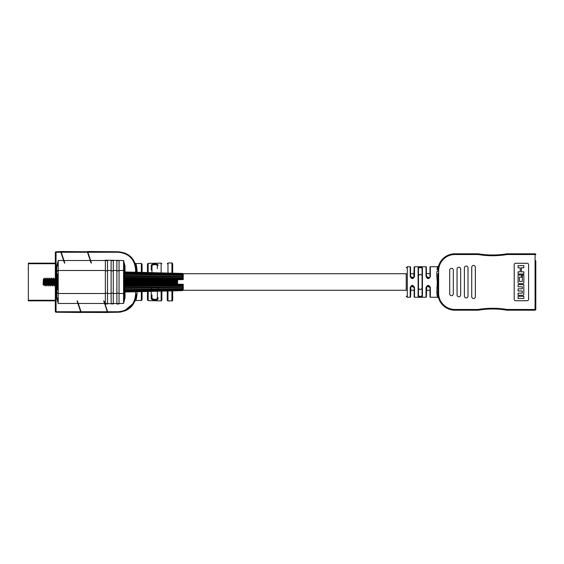 <?xml version="1.0" encoding="UTF-8"?>
<svg xmlns="http://www.w3.org/2000/svg" width="564" height="564" viewBox="0 0 564 564"><rect width="100%" height="100%" fill="white"/><g stroke="black" fill="none" stroke-linecap="round" stroke-linejoin="round"><path stroke-width="0.85" d="M429.987 273.723L426.391 273.505L426.391 276.6L429.564 277.77M414.152 273.723L410.557 273.723L410.557 267.103L410.557 276.6L413.722 277.77M406.235 273.723L183.088 273.723M429.987 290.277L426.391 290.277L426.391 296.897L426.758 286.308L426.031 287.527C427.47 284.707 428.908 284.707 430.346 287.527L430.346 297.263L429.987 287.4L426.821 286.23M414.152 290.277L410.557 290.277M406.235 290.277L183.088 290.277M158.075 297.616L158.075 298.546C158.604 300.675 150.694 300.534 151.237 298.405L151.237 291.384L151.237 298.405A0.719 0.613 180 0 0 151.97 297.792C152.012 298.8 152.915 299.329 154.663 299.392C156.418 299.413 157.314 298.927 157.363 297.926L157.363 291.236M151.237 270.05L151.237 265.595C150.673 263.48 158.583 263.317 158.075 265.454A0.719 0.62 180 0 0 157.363 266.074C157.314 265.073 156.411 264.587 154.663 264.608C152.915 264.671 152.012 265.2 151.97 266.208L151.97 272.638M151.237 288.098L151.237 290.735M171.928 273.138L171.928 262.937L167.973 263.007L167.973 273.004M167.973 263.818L167.973 263.007L167.261 263.726M161.135 272.877L161.135 263.127L148.177 263.353L148.177 272.546L148.177 267.604M148.177 264.304L148.177 263.353L147.472 264.072L147.472 272.525L147.472 264.072M141.338 272.391L141.338 263.973M142.072 264.192L142.072 272.391L142.072 264.192L141.338 263.473L135.72 263.571C136.128 263.755 136.573 265.961 137.045 270.198L137.045 272.271M136.107 264.594L135.91 264.044M141.338 300.027L141.338 300.527L135.72 300.429L136.107 299.406M161.135 300.083L161.135 300.873L148.177 300.647L148.177 291.454L148.177 300.647L147.472 299.928L147.472 291.475L147.472 299.928M161.861 300.154L161.135 300.873L161.135 291.137L161.135 298.003M172.662 290.855L172.662 300.041A0.719 0.705 0 0 1 171.928 300.746L167.973 300.993L167.973 298.095M171.928 263.261A0.719 0.705 180 0 1 172.662 263.966L172.662 273.145M172.662 300.344L171.928 301.063L171.928 290.876M167.973 290.975L167.973 300.993L167.261 300.274M142.072 299.808L142.072 291.609L142.072 299.808L141.338 300.527L141.338 291.623M137.045 291.729L137.045 293.802C136.573 298.039 136.128 300.245 135.72 300.429L135.05 300.859M158.075 287.978L158.075 290.58M151.97 297.792L151.97 294.916M153.549 299.265L152.132 298.441M157.363 266.074L157.363 268.746M161.861 291.123L161.861 300.154L161.861 291.123M167.261 290.989L167.261 300.274L167.261 290.989M155.523 264.643L156.658 264.953M153.563 264.727L154.663 264.608M151.97 269.084L151.97 266.208A0.719 0.613 180 0 0 151.237 265.595M158.075 298.546A0.719 0.62 180 0 1 157.363 297.926M136.22 296.044L136.255 295.628M135.593 272.236L135.593 269.67C134.648 259.158 128.888 253.349 118.313 252.256L87.857 252.256L91.361 263.198L87.476 251.509L91.283 263.198L87.483 252.256L61.229 252.256L61.067 251.77L87.321 251.77L60.975 251.509L64.726 263.198L60.841 251.509L64.648 263.198L60.849 252.256L56.055 252.256L56.055 279.166M125.011 292.025L125.011 297.891L123.572 303.474L119.039 303.474L119.039 303.989L116.875 303.989L116.875 303.474L113.279 303.474L113.279 303.989L107.52 303.474L107.52 303.989L105.362 303.989L105.362 260.18L123.572 260.526L125.011 266.109L124.291 265.989L124.291 298.011L124.291 292.039L132.801 291.835L124.291 292.025L182.412 290.608L183.244 289.797L182.412 290.622L132.801 291.835M104.234 301.451L107.738 312.491L103.854 300.802L107.661 311.744L118.313 311.744C128.909 310.63 134.662 304.828 135.593 294.33L135.593 291.764M132.801 272.165L182.412 273.441L183.244 274.365L182.842 273.498L124.291 271.961L124.291 265.989L123.572 260.526L123.572 270.487L119.039 270.487L119.039 260.526M107.879 312.4L118.313 312.23L107.823 312.23L107.661 311.744M87.857 252.256L87.695 251.77L118.313 251.77L87.61 251.509L91.319 262.641M135.445 296.608L135.261 297.707M132.871 303.714L125.018 310.376M125.271 253.166L120.872 252.446M132.716 260.053L133.485 261.336M135.261 266.264L135.438 267.322M119.039 303.474L119.039 270.487M113.279 303.474L113.279 260.526M116.875 303.474L116.875 260.526M107.52 303.474L107.52 260.526M111.122 303.474L111.122 260.526M136.044 297.327L135.663 299.026M137.045 293.802A0.719 0.43 -0 0 0 136.312 294.239C135.311 305.117 129.311 311.116 118.313 312.23L121.26 311.991M125.271 310.834L128.359 309.171M131.088 306.915L135.261 300.295M136.22 267.935L136.255 268.323M136.044 266.673L135.564 264.636M135.445 264.248L135.762 265.334M136.255 268.372L136.15 267.343M135.607 264.777L133.301 259.8M131.059 257.057L128.38 254.85M118.313 251.77C129.297 252.862 135.29 258.862 136.312 269.761L136.312 272.25M57.493 289.917L57.493 274.083M57.493 265.989L56.774 266.109L58.212 260.526L57.493 265.989M56.055 285.772L56.055 311.744L80.645 311.744L77.148 300.802L81.033 312.491L77.226 300.802L81.026 311.744L107.28 311.744L103.783 300.802L107.738 312.59L103.825 301.359M56.774 297.891L57.493 298.011L58.212 303.474L56.774 297.891L56.774 284.989M80.645 311.744L80.807 312.23L56.055 312.23A0.719 0.719 0 0 1 55.335 311.511L55.335 284.834M55.335 278.123L55.335 252.489A0.719 0.719 0 0 1 56.055 251.77L60.686 251.77L60.849 252.256M107.28 311.744L107.442 312.23L81.188 312.23L81.026 311.744M77.599 301.451L81.244 312.4L107.527 312.491M90.903 262.549L87.483 252.256M61.229 252.256L64.684 262.641M55.335 311.511L56.055 312.23L80.899 312.491L77.19 301.359M64.275 262.549L60.63 251.6L56.055 251.77L55.335 252.489M125.011 297.891L124.291 298.011L123.572 303.474L123.572 270.487A0.719 0.719 180 0 1 124.291 271.206M135.593 269.67L136.312 269.761A0.719 0.43 180 0 0 137.045 270.198M43.379 279.166L43.097 284.552L43.738 285.194L44.323 278.221L43.534 279.166M43.513 279.208L43.802 278.75M44.563 280.562L44.323 278.221L44.916 279.208M43.971 284.834L44.478 284.834L43.971 284.834L44.866 279.166L45.374 279.166M44.478 284.834L45.402 279.166L45.705 280.562M44.782 283.438L45.169 285.941L46.022 278.059L45.402 279.166M45.48 283.438L45.839 284.792L45.169 285.941M45.79 284.834L46.706 279.166L47.432 279.737M45.811 284.834L46.319 284.834L47.193 279.208L47.933 278.059L48.243 280.562M47.439 284.256L47.207 280.879L47.862 278.059M47.63 284.834L48.553 279.166L49.061 279.166L49.392 280.562M47.651 284.834L48.166 284.834L49.033 279.208L49.773 278.059L50.09 280.562M49.167 283.438L49.519 284.792L48.849 285.941L49.703 278.059M49.47 284.834L50.393 279.166L50.901 279.166M49.498 284.834L50.006 284.834L50.929 279.166L51.232 280.562M50.309 283.438L50.697 285.941L51.55 278.059L50.929 279.166M51.007 283.438L51.359 284.792L50.697 285.941M52.149 283.438L52.466 285.941L52.812 283.981L53.39 278.059L52.72 279.208L51.846 284.834L51.317 284.834L52.233 279.166L52.748 279.166M52.854 283.438L53.206 284.792L52.537 285.941M53.157 284.834L54.073 279.166L54.588 279.166L54.912 280.562M53.178 284.834L53.686 284.834L54.56 279.208L55.3 278.059L55.617 280.562M54.694 283.438L55.046 284.792L54.377 285.941L55.23 278.059M54.997 284.834L55.921 279.166L56.428 279.166L56.76 280.562M55.018 284.834L55.533 284.834L56.407 279.208L57.14 278.059L57.457 280.562M56.534 283.438L56.886 284.792L57.493 280.245M56.865 284.834L57.493 284.594M43.555 279.166L43.379 279.659L43.555 279.166M52.769 279.166L53.072 280.562M124.291 283.614L177.575 283.332L177.575 282.818L124.291 282.867M177.575 283.332L177.575 284.27L183.244 284.27L182.412 285.024L124.291 285.433M124.291 286.131L183.244 285.539L182.412 287.02L124.291 287.767M183.244 284.277L183.244 285.539M124.291 288.373L182.842 287.428L183.244 286.131M182.412 287.02L182.842 287.428L124.291 288.444L182.75 287.443M183.244 286.258L183.244 287.703L182.412 288.676L124.291 289.713M132.991 290.002L182.412 288.972L183.244 288.542L183.244 287.703M182.412 288.676L182.842 288.951M183.244 287.809L183.244 288.888L182.412 289.875L124.291 291.13M124.291 291.419L182.412 290.065L183.244 288.888M182.412 289.875L182.842 289.995M182.412 290.538L124.291 291.919L182.412 290.608M183.244 289.205L182.842 290.389M183.244 275.042L182.412 273.885L124.291 272.525L182.412 274.069L183.244 275.634M182.842 273.956L182.412 274.069M183.244 276.191L183.244 275.373L182.412 274.943L124.291 273.737L124.291 274.196L182.412 275.239L183.244 276.868M182.842 274.971L182.412 275.239M183.244 277.742L182.842 276.459L124.291 275.514L124.291 276.106L182.412 276.868L183.244 277.742L183.244 278.327L182.412 278.397L124.291 277.728L124.291 278.426L182.412 278.849L183.244 279.582L177.575 279.73L177.575 280.534L124.291 280.238L124.291 280.985L177.575 281.041L177.575 280.534M124.291 274.196L124.291 275.436L182.842 276.459L182.412 276.868M46.022 278.059L46.403 280.562M46.629 283.438L46.939 285.941L47.207 285.222C47.411 287.02 47.602 280.054 47.778 278.369M48.469 283.438L48.849 285.941M51.55 278.059L51.93 280.562M53.39 278.059L53.77 280.562M53.996 283.438L54.377 285.941M55.836 283.438L56.217 285.941L57.07 278.059M177.575 281.041L124.291 281.189L124.291 281.739L177.575 281.739L177.575 282.818M177.575 280.118L124.291 279.786L124.291 280.238M182.842 279.018L124.291 278.651L124.291 279.427L177.575 279.765M183.244 278.01L124.291 277.291L182.842 278.327M182.75 276.452L124.291 275.514M183.244 278.327L183.244 279.582M183.244 274.365L183.244 274.753M177.575 281.189L177.575 281.739M177.575 282.106L124.291 282.106M177.575 282.663L124.291 282.663M177.575 280.407L124.291 280.068M182.842 277.051L124.291 276.339M182.842 275.422L124.291 274.414M182.842 274.245L124.291 273.004M132.744 273.907L182.644 274.936M182.842 273.589L124.291 272.208M182.842 289.699L124.291 290.939M182.842 288.486L124.291 289.494M182.842 285.546L124.291 286.258M182.842 286.829L124.291 287.541M183.244 285.856L124.291 286.575M182.842 284.841L124.291 285.215M177.575 284.087L124.291 284.425M177.575 283.734L124.291 284.073M177.575 283.452L124.291 283.784M28.341 263.155L55.335 263.155L28.341 263.155L28.341 300.281L55.335 300.281M55.335 300.845L28.341 300.845L28.341 300.281M28.341 294.725L28.341 295.811M28.2 269.042L28.341 267.935M28.341 298.278L28.341 297.665M28.341 296.029L28.341 297.101M28.341 296.629L28.341 297.122M28.341 267.54L28.341 266.927M406.235 290.495L406.235 273.505M492.612 255.006A86.377 86.377 0 0 0 506.937 253.814L507.057 254.526L507.057 253.8A0.719 0.719 0 0 0 506.937 253.814A86.377 86.377 0 0 1 478.293 253.814A0.719 0.719 0 0 0 478.173 253.8L478.173 254.526L478.293 253.814A86.377 86.377 0 0 0 492.612 255.006A86.377 86.377 0 0 1 478.293 253.814A0.719 0.719 0 0 0 478.173 253.8L454.894 253.8L454.894 254.526A16.264 16.264 0 0 0 438.63 270.791L438.63 293.209A16.264 16.264 0 0 0 454.894 309.474L478.187 309.474A87.096 87.096 0 0 1 507.036 309.474L535.081 309.474L535.081 254.526L507.057 254.526A87.096 87.096 0 0 1 478.173 254.526L454.894 254.526M535.8 260.744L535.8 309.474L535.081 309.474L535.081 310.2L507.036 310.2A0.719 0.719 0 0 1 506.916 310.186A86.377 86.377 0 0 0 478.307 310.186L478.187 309.474L478.187 310.2L454.894 310.2A16.991 16.991 0 0 1 437.911 293.209L438.052 284.094L438.63 284.094M418.474 273.505L418.474 295.888L418.114 296.22L418.114 267.78C419.553 266.885 420.991 266.885 422.429 267.78L422.069 275.443L420.272 274.308L418.474 275.443L418.474 288.556L420.272 289.692L422.069 288.556L422.069 295.888L422.069 268.111L420.272 267.456L418.474 268.111L418.474 275.443M421.562 296.382L420.272 296.544L422.069 295.888L422.069 290.495M429.62 277.692L430.346 276.473C428.915 279.293 427.477 279.293 426.031 276.473L426.031 266.737A0.36 0.36 0 0 1 426.391 267.103L426.391 276.6L426.877 277.833L429.62 277.692L429.987 276.6L429.987 267.103L429.987 273.505M426.031 276.473L426.877 277.833M422.069 273.505L422.069 268.111M414.152 290.495L414.152 296.897L414.152 287.4L410.987 286.23M422.069 288.556L422.069 275.443M437.911 284.059L437.918 276.572M426.031 266.737L414.512 266.737L414.512 276.473C413.081 279.293 411.635 279.293 410.197 276.473L410.197 266.737L407.314 266.737L407.314 297.263L406.235 296.178M420.265 267.103L418.114 267.78L418.474 268.111M436.966 294.535L436.825 292.469C437.664 298.807 437.664 298.807 436.825 292.469L437.29 282L436.825 276.205A1.079 0.409 180 0 0 437.911 275.796L437.911 273.505M436.825 276.205L436.825 271.531C437.664 265.193 437.664 265.193 436.825 271.531A1.079 0.74 0 0 0 437.911 270.791C438.7 264.389 438.7 264.389 437.911 270.791A16.991 16.991 0 0 1 454.894 253.8A16.991 16.991 0 0 0 437.911 270.791L438.63 270.791M430.346 276.473L430.346 266.737L437.572 266.737L436.938 269.648M451.51 268.323A1.798 1.798 0 0 0 449.712 270.121L449.712 293.879A1.798 1.798 0 0 0 451.51 295.677A1.798 1.798 0 0 0 453.308 293.879L453.308 270.121A1.798 1.798 0 0 0 451.51 268.323M458.856 267.244A1.798 1.798 0 0 0 457.051 269.042L457.051 294.958A1.798 1.798 0 0 0 458.856 296.756A1.798 1.798 0 0 0 460.654 294.958L460.654 269.042A1.798 1.798 0 0 0 458.856 267.244M466.195 266.06A1.798 1.798 0 0 0 464.398 267.858L464.398 296.142A1.798 1.798 0 0 0 466.195 297.94A1.798 1.798 0 0 0 467.993 296.142L467.993 267.858A1.798 1.798 0 0 0 466.195 266.06M473.534 265.447A1.798 1.798 0 0 0 471.737 267.244L471.737 296.756A1.798 1.798 0 0 0 473.534 298.553A1.798 1.798 0 0 0 475.339 296.756L475.339 267.244A1.798 1.798 0 0 0 473.534 265.447M436.825 292.469A1.079 0.74 180 0 1 437.911 293.209C438.7 299.611 438.7 299.611 437.911 293.209L437.911 290.495M506.937 253.814A0.719 0.719 0 0 1 507.057 253.8L535.081 253.8A0.719 0.719 0 0 1 535.8 254.526A0.719 0.719 0 0 0 535.081 253.8L535.081 254.526L535.8 254.526M527.164 263.282L515.644 263.282A1.438 1.438 0 0 0 514.206 264.727L514.206 299.272A1.438 1.438 0 0 0 515.644 300.718L527.164 300.718A1.438 1.438 0 0 0 528.602 299.272L528.602 264.727A1.438 1.438 0 0 0 527.164 263.282M535.8 262.218L535.8 309.474A0.719 0.719 0 0 1 535.081 310.2A0.719 0.719 0 0 0 535.8 309.474A0.719 0.719 0 0 1 535.081 310.2M523.843 265.644L523.843 267.808L521.397 267.808L521.397 271.841L523.843 271.841L523.843 274.005L518.09 274.005L518.09 271.841L520.212 271.841L520.212 267.808L518.09 267.808L518.09 265.644L523.843 265.644M521.496 275.021L521.496 277.171L519.465 277.171L519.465 281.457L522.327 281.457L522.327 275.021L523.843 275.021L523.843 282.444A1.213 1.213 0 0 1 522.631 283.657L519.303 283.657A1.213 1.213 0 0 1 518.09 282.444L518.09 275.021L521.496 275.021M523.843 284.63L523.843 294.119A1.213 1.213 0 0 1 522.631 295.332L518.09 295.332L518.09 293.167L522.327 293.167L522.327 291.031L518.09 291.031L518.09 288.853L522.327 288.853L522.327 286.808L518.09 286.808L518.09 284.63L523.843 284.63M523.843 296.333L523.843 298.469L518.09 298.469L518.09 296.333L523.843 296.333M436.973 294.612L437.572 297.263L430.346 297.263M420.286 296.897L422.429 296.22C420.998 297.115 419.553 297.115 418.114 296.22M410.923 286.308L410.197 287.527C411.628 284.707 413.074 284.707 414.512 287.527L413.666 286.167L410.923 286.308L410.557 296.897L410.557 290.495M437.911 279.941L437.911 275.796L438.052 279.906L438.63 279.906M410.197 276.473L411.043 277.833L413.786 277.692L414.152 267.103L414.152 273.505M418.981 267.618L420.272 267.456M414.512 276.473L413.786 277.692M430.346 287.527L429.5 286.167L426.758 286.308M429.987 290.495L429.987 296.897M418.474 288.556L418.474 295.888L420.272 296.544M422.429 267.78L422.429 296.22L422.069 295.888M436.825 287.795A1.079 0.409 180 0 1 437.911 288.204M535.8 301.782L535.8 303.256M136.312 294.239L135.593 294.33M90.614 260.526L105.362 260.526M125.011 266.109L125.011 271.975M105.362 303.474L104.904 303.474M118.313 312.23L118.313 311.744M119.039 293.513L123.572 293.513A0.719 0.719 180 0 0 124.291 292.794M113.279 293.513L116.875 293.513M116.875 270.487L113.279 270.487M107.52 293.513L111.122 293.513M111.122 270.487L107.52 270.487M105.362 270.487L58.212 270.487L58.212 293.513A0.719 0.719 180 0 1 57.493 292.794M56.774 278.574L56.774 266.109M77.895 303.474L58.212 303.474L58.212 293.513L105.362 293.513M57.493 271.206A0.719 0.719 180 0 1 58.212 270.487L58.212 260.526L63.598 260.526M104.53 303.474L78.276 303.474M63.979 260.526L90.233 260.526M107.52 260.61L105.362 260.61M107.52 303.566L105.362 303.566M107.52 293.153L105.362 293.153M107.52 270.847L105.362 270.847M113.279 260.61L111.122 260.61M113.279 303.566L111.122 303.566M113.279 293.153L111.122 293.153M113.279 270.847L111.122 270.847M119.039 260.61L116.875 260.61M119.039 303.566L116.875 303.566M119.039 293.153L116.875 293.153M119.039 270.847L116.875 270.847M182.412 285.024L182.412 285.476M182.412 278.397L182.412 278.849M55.335 263.719L28.341 263.719M454.894 309.474L454.894 310.2A16.991 16.991 0 0 1 437.911 293.209L438.63 293.209M506.916 310.186L507.036 309.474L507.036 310.2A0.719 0.719 0 0 1 506.916 310.186A86.377 86.377 0 0 0 492.612 308.994M414.512 287.527L414.512 297.263L414.152 296.897M407.314 297.263L410.197 297.263L410.197 287.527M414.512 297.263L426.031 297.263L426.031 287.527M437.192 283.953L438.052 284.094M437.192 280.047L438.052 279.906M161.135 263.127L161.861 263.846M135.72 263.571L135.05 263.141M171.928 262.937L172.662 263.656M45.099 285.941L44.429 284.792M46.939 285.941L46.269 284.792M48.786 285.941L48.116 284.792M50.626 285.941L49.956 284.792M52.466 285.941L51.796 284.792M54.313 285.941L53.643 284.792M56.153 285.941L55.483 284.792M46.086 278.059L46.756 279.208M48.603 279.208L47.933 278.059M50.443 279.208L49.773 278.059M52.283 279.208L51.613 278.059M54.123 279.208L53.453 278.059M55.97 279.208L55.3 278.059M56.886 284.792L56.217 285.941M57.81 279.208L57.14 278.059M124.291 272.511L182.524 273.885M124.291 292.025L132.991 291.814M182.517 290.065L124.291 291.433M182.644 288.979L124.291 290.213M407.314 266.737L406.235 267.822M414.512 266.737L414.152 267.103M410.197 266.737L410.557 267.103M410.557 276.6L411.043 277.833M430.346 266.737L429.987 267.103M414.152 287.4L413.666 286.167M410.197 297.263L410.557 296.897M426.031 297.263L426.391 296.897M429.987 287.4L429.5 286.167M437.572 297.263L438.58 297.954M437.572 266.737L438.58 266.046"/></g></svg>
